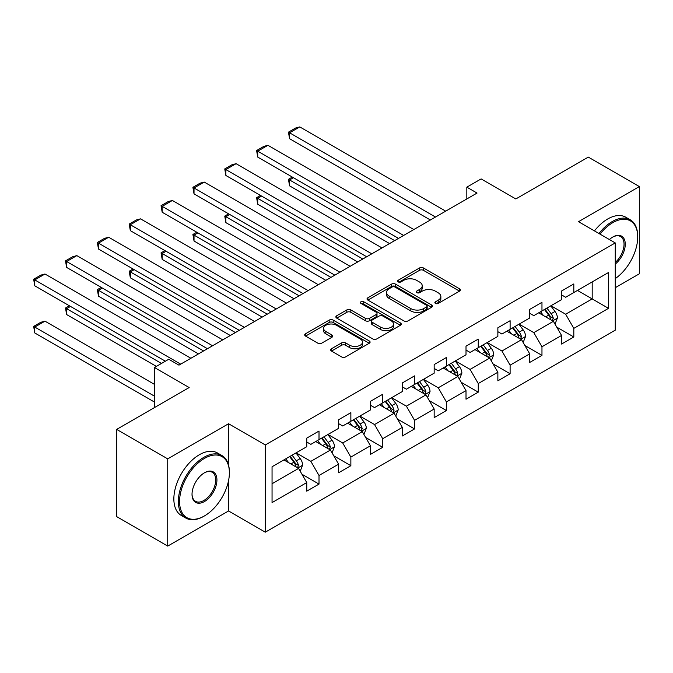 <?xml version="1.0" encoding="UTF-8"?>
<svg xmlns="http://www.w3.org/2000/svg" width="673" height="673" viewBox="0 0 673 673"><rect width="100%" height="100%" fill="white"/><g stroke="black" fill="none" stroke-linecap="round" stroke-linejoin="round"><path stroke-width="1.01" d="M435.448 303.422A1.985 1.144 0 0 0 438.249 303.422L459.541 291.131A2.835 1.64 0 0 0 460.374 289.97A2.835 1.64 0 0 0 459.541 288.818L423.468 267.989A2.835 1.64 0 0 0 419.464 267.989L398.172 280.279A1.985 1.144 0 0 0 397.592 281.095A1.985 1.144 0 0 0 398.172 281.903A1.985 1.144 0 0 0 400.973 281.903L403.733 280.313A9.069 5.233 0 0 1 416.553 280.313L419.565 282.046A9.069 5.233 0 0 1 422.223 285.747A9.069 5.233 0 0 1 419.565 289.449L416.806 291.039A1.985 1.144 0 0 0 416.225 291.855A1.985 1.144 0 0 0 416.806 292.662A1.985 1.144 0 0 0 419.616 292.662L422.366 291.072A9.069 5.233 0 0 1 435.195 291.072L438.199 292.805A9.069 5.233 0 0 1 440.857 296.507A9.069 5.233 0 0 1 438.199 300.208L435.448 301.807A1.985 1.144 0 0 0 434.867 302.614A1.985 1.144 0 0 0 435.448 303.422L435.448 301.807M331.486 348.749A2.835 1.64 0 0 0 330.653 349.91A2.835 1.64 0 0 0 331.486 351.062L341.606 356.909A2.835 1.64 0 0 0 345.611 356.909L369.258 343.255A2.835 1.64 0 0 0 370.091 342.094A2.835 1.64 0 0 0 369.258 340.942L333.194 320.112A2.835 1.64 0 0 0 329.181 320.112L305.534 333.766A2.835 1.64 0 0 0 304.701 334.918A2.835 1.64 0 0 0 305.534 336.079L317.757 343.137A2.835 1.64 0 0 0 321.77 343.137L331.89 337.291A2.835 1.64 0 0 0 332.714 336.138A2.835 1.64 0 0 0 331.89 334.977L325.825 331.478A7.58 4.375 0 0 1 323.604 328.382A7.58 4.375 0 0 1 328.281 324.344A7.58 4.375 0 0 1 336.55 325.286L360.291 338.999A7.58 4.375 0 0 1 362.511 342.094A7.58 4.375 0 0 1 357.834 346.141A7.58 4.375 0 0 1 349.573 345.19L345.611 342.902A2.835 1.64 0 0 0 341.606 342.902L331.486 348.749L331.486 351.062M615.257 287.716L639.35 273.802L639.35 186.572L588.311 157.103L515.829 198.956L481.119 178.917L466.826 187.161L477.039 193.058L178.959 365.153L168.746 359.264L154.453 367.508L154.453 407.586M228.568 465.144L228.568 423.738L167.728 458.868L116.681 429.399L189.163 387.547L154.453 367.508M228.568 423.738L265.313 444.954L615.257 242.919L615.257 330.149L265.313 532.183L265.313 444.954M639.35 186.572L578.511 221.703L615.257 242.919M403.935 320.92A2.835 1.64 0 0 0 407.939 320.92L431.586 307.267A2.835 1.64 0 0 0 432.419 306.114A2.835 1.64 0 0 0 431.586 304.953L395.514 284.132A2.835 1.64 0 0 0 391.509 284.132L367.862 297.786A2.835 1.64 0 0 0 367.029 298.938A2.835 1.64 0 0 0 367.862 300.099L403.935 320.92M361.738 303.851A1.985 1.144 0 0 1 363.748 304.129L363.748 301.773L400.427 322.947A2.835 1.64 0 0 1 401.251 324.108A2.835 1.64 0 0 1 400.427 325.261L376.779 338.914A2.835 1.64 0 0 1 372.766 338.914L336.693 318.085L336.693 315.772A2.835 1.64 0 0 0 335.869 316.933A2.835 1.64 0 0 0 336.693 318.085M336.693 315.772L346.814 309.933A2.835 1.64 0 0 1 350.826 309.933L365.456 318.379A2.835 1.64 0 0 0 369.46 318.379L376.173 314.501A2.835 1.64 0 0 0 377.006 313.34A2.835 1.64 0 0 0 376.173 312.188L360.947 303.397A1.985 1.144 0 0 1 360.366 302.581A1.985 1.144 0 0 1 361.586 301.529A1.985 1.144 0 0 1 363.748 301.773M167.728 458.868L167.728 546.089L116.681 516.62L116.681 429.399M301.967 474.246L319.01 484.089L319.01 475.483L338.612 464.168L338.612 472.774L350.86 465.699L350.86 457.093L370.461 445.778L370.461 454.384L382.71 447.318L382.71 438.712L402.311 427.397L402.311 435.995L414.56 428.928L414.56 420.322L434.161 409.007L434.161 417.613L446.409 410.538L446.409 401.932L466.01 390.618L466.01 399.224L478.259 392.149L478.259 383.543L497.86 372.228L497.86 380.834L510.109 373.759L510.109 365.153L529.71 353.838L529.71 362.444L541.967 355.369L541.967 346.763L561.56 335.448L561.56 344.054L573.817 336.98L573.817 328.382L608.518 308.343L608.518 272.506L592.19 281.937L592.19 298.913L608.518 308.343M319.01 484.089L306.762 491.164L306.762 482.558L272.052 502.596L272.052 466.759L306.762 446.721L306.762 438.123L319.01 431.048L319.01 439.654L338.612 428.339L338.612 419.733L350.86 412.658L350.86 421.264L370.461 409.95L370.461 401.344L382.71 394.269L382.71 402.875L402.311 391.56L402.311 382.954L414.56 375.879L414.56 384.485L434.161 373.17L434.161 364.564L446.409 357.489L446.409 366.095L466.01 354.78L466.01 346.174L478.259 339.108L478.259 347.705L497.86 336.391L497.86 327.785L510.109 320.718L510.109 329.324L529.71 318.009L529.71 309.403L541.967 302.328L541.967 310.934L561.56 299.62L561.56 291.014L573.817 283.939L573.817 292.545L608.518 272.506M315.746 441.538L330.443 450.027L310.85 461.341L296.145 452.853M306.762 442.01L310.85 444.365L319.01 439.654M310.85 461.341L319.01 475.483M330.443 450.027L338.612 464.168M347.596 423.149L362.293 431.637L342.7 442.952L327.995 434.464M338.612 423.62L342.7 425.975L350.86 421.264M342.7 442.952L350.86 457.093M362.293 431.637L370.461 445.778M379.446 404.759L394.142 413.247L374.55 424.562L359.845 416.074M370.461 405.23L374.55 407.586L382.71 402.875M374.55 424.562L382.71 438.712M394.142 413.247L402.311 427.397M411.296 386.369L425.992 394.858L406.399 406.172L391.694 397.693M402.311 386.84L406.399 389.204L414.56 384.485M406.399 406.172L414.56 420.322M425.992 394.858L434.161 409.007M443.145 367.988L457.85 376.468L438.249 387.791L423.544 379.303M434.161 368.459L438.249 370.815L446.409 366.095M438.249 387.791L446.409 401.932M457.85 376.468L466.01 390.618M474.995 349.598L489.7 358.086L470.099 369.401L455.394 360.913M466.01 350.069L470.099 352.425L478.259 347.705M470.099 369.401L478.259 383.543M489.7 358.086L497.86 372.228M506.845 331.209L521.55 339.697L501.949 351.012L487.244 342.523M497.86 331.68L501.949 334.035L510.109 329.324M501.949 351.012L510.109 365.153M521.55 339.697L529.71 353.838M538.694 312.819L553.399 321.307L533.798 332.622L519.093 324.134M529.71 313.29L533.798 315.645L541.967 310.934M533.798 332.622L541.967 346.763M553.399 321.307L561.56 335.448M577.484 290.425L592.19 298.913L565.648 314.232L550.943 305.744M561.56 294.9L565.648 297.256L573.817 292.545M565.648 314.232L573.817 328.382M167.728 546.089L228.568 510.967L265.313 532.183M466.826 187.161L466.826 198.956M272.052 483.736L298.593 468.416L283.897 459.928M298.593 468.416L306.762 482.558M556.764 327.145L573.817 336.98M524.915 345.527L541.967 355.369M493.065 363.916L510.109 373.759M461.215 382.306L478.259 392.149M429.366 400.696L446.409 410.538M397.516 419.086L414.56 428.928M365.666 437.475L382.71 447.318M333.816 455.857L350.86 465.699M228.568 510.967L228.568 480.547M436.239 303.7L438.199 302.572A9.069 5.233 0 0 0 440.857 298.871L440.857 296.507M422.223 285.747L422.223 288.103A9.069 5.233 0 0 1 419.565 291.813L417.596 292.94M459.508 291.148L423.468 270.344A2.835 1.64 0 0 0 419.464 270.344L398.963 282.18M431.553 307.292L395.514 286.488A2.835 1.64 0 0 0 391.509 286.488L367.895 300.116L367.862 297.786M426.581 306.922A1.985 1.144 0 0 0 427.162 306.114A1.985 1.144 0 0 0 426.581 305.306L394.916 287.026A1.985 1.144 0 0 0 392.107 287.026L389.204 288.7A9.069 5.233 0 0 0 386.546 292.402A9.069 5.233 0 0 0 389.204 296.103L410.85 308.604A9.069 5.233 0 0 0 423.67 308.604L426.581 306.922L426.581 309.277A1.985 1.144 0 0 0 427.162 308.47L427.162 306.114M386.546 292.402L386.546 294.757A9.069 5.233 0 0 0 389.204 298.459L389.204 296.103M426.581 309.277L423.67 310.96A9.069 5.233 0 0 1 410.85 310.96L389.204 298.459M336.736 318.11L346.814 312.289L346.814 309.933M377.006 313.34L377.006 315.704A2.835 1.64 0 0 1 376.173 316.857L369.46 320.735A2.835 1.64 0 0 1 365.456 320.735L350.826 312.289A2.835 1.64 0 0 0 346.814 312.289M363.748 304.129L400.385 325.286M380.632 327.145A7.58 4.375 0 0 0 388.893 328.088A7.58 4.375 0 0 0 393.579 324.05A7.58 4.375 0 0 0 391.358 320.954L382.987 316.125A2.835 1.64 0 0 0 378.983 316.125L372.27 319.995A2.835 1.64 0 0 0 371.437 321.156A2.835 1.64 0 0 0 372.27 322.308L380.632 327.145L380.632 329.501A7.58 4.375 0 0 0 388.893 330.451A7.58 4.375 0 0 0 393.579 326.405L393.579 324.05M371.437 321.156L371.437 323.511A2.835 1.64 0 0 0 372.27 324.672L372.27 322.308M380.632 329.501L372.27 324.672M362.511 342.094L362.511 344.45A7.58 4.375 0 0 1 357.834 348.496A7.58 4.375 0 0 1 349.573 347.546L345.611 345.266A2.835 1.64 0 0 0 341.606 345.266L331.528 351.087M323.604 328.382L323.604 330.746A7.58 4.375 0 0 0 325.825 333.842L325.825 331.478M331.848 337.316L325.825 333.842M369.225 343.272L333.194 322.468A2.835 1.64 0 0 0 329.181 322.468L305.576 336.105M555.006 324.1L557.437 317.984A7.655 4.417 -120 0 0 554.998 311.464L550.783 305.845M543.439 315.553L540.57 311.734M394.656 240.623L289.575 179.952L289.575 185.849L389.549 243.567M552.213 320.626L553.307 318.304A7.655 4.417 -120 0 0 551.12 313.702L546.905 308.083M544.987 309.185L549.664 315.427A3.895 2.255 60 0 1 550.371 316.613L553.307 318.304M544.457 309.496L548.663 315.124A7.655 4.417 60 0 1 550.859 319.725M293.453 177.714L289.575 179.952L288.448 179.304L292.326 177.066M289.575 185.849L288.448 179.304M435.49 217.043L289.575 132.8L289.575 138.697L430.384 219.995M445.694 211.154L299.779 126.911L289.575 132.8L288.448 132.152L295.598 128.03L299.779 126.911M289.575 138.697L288.448 132.152M615.257 278.614A35.223 20.341 120 0 0 637.718 237.022A35.223 20.341 120 0 0 612.809 222.645A35.223 20.341 120 0 0 600.013 234.12M598.953 233.506A36.09 20.838 -60 0 1 612.194 221.585A36.09 20.838 -60 0 1 630.239 219.793A36.09 20.838 -60 0 1 637.718 236.316L637.718 237.022M609.402 239.538A17.616 10.171 -60 0 1 612.809 237.022L612.809 237.022A17.616 10.171 -60 0 1 625.2 242.827A17.616 10.171 -60 0 1 615.257 264.094M594.461 230.915A36.09 20.838 -60 0 1 607.702 218.994A36.09 20.838 -60 0 1 625.747 217.202L630.239 219.793M615.257 262.495A16.749 9.666 120 0 0 623.635 247.992A16.749 9.666 120 0 0 620.573 236.551A16.749 9.666 120 0 0 612.497 237.207M203.86 516.267L204.474 515.913A35.223 20.341 120 0 0 229.384 472.774A35.223 20.341 120 0 0 204.474 458.397A35.223 20.341 120 0 0 179.565 501.536A35.223 20.341 120 0 0 204.474 515.913L203.86 516.267A36.09 20.838 -60 0 1 185.815 518.059A36.09 20.838 -60 0 1 180.288 489.136A36.09 20.838 -60 0 1 203.86 457.329A36.09 20.838 -60 0 1 221.913 455.545A36.09 20.838 -60 0 1 229.384 472.067L229.384 472.774M204.474 501.536A17.616 10.171 -60 0 1 192.024 494.344A17.616 10.171 -60 0 1 204.474 472.774L204.474 472.774A17.616 10.171 -60 0 1 216.933 479.967A17.616 10.171 -60 0 1 204.474 501.536M192.024 493.982A16.749 9.666 120 0 0 195.49 501.301A16.749 9.666 120 0 0 203.86 500.476A16.749 9.666 120 0 0 214.805 485.721A16.749 9.666 120 0 0 212.239 472.295A16.749 9.666 120 0 0 204.163 472.959M185.815 518.059L181.323 515.468A36.09 20.838 -60 0 1 175.796 486.545A36.09 20.838 -60 0 1 199.368 454.738A36.09 20.838 -60 0 1 217.421 452.954L221.913 455.545M523.157 342.49L525.588 336.374A7.655 4.417 -120 0 0 523.148 329.854L518.933 324.226M511.589 333.943L508.721 330.123M362.806 259.012L257.725 198.342L257.725 204.23L357.7 261.957M520.364 339.007L521.457 336.693A7.655 4.417 -120 0 0 519.27 332.092L515.055 326.472M513.137 327.574L517.815 333.816A3.895 2.255 60 0 1 518.521 335.003L521.457 336.693M512.599 327.886L516.814 333.505A7.655 4.417 60 0 1 519.009 338.107M261.604 196.104L257.725 198.342L256.598 197.694L260.476 195.448M257.725 204.23L256.598 197.694M491.307 360.879L493.738 354.755A7.655 4.417 -120 0 0 491.298 348.244L487.084 342.616M479.74 352.332L476.871 348.513M330.956 277.394L225.876 216.731L225.876 222.62L325.85 280.347M488.514 357.397L489.608 355.083A7.655 4.417 -120 0 0 487.42 350.482L483.206 344.854M481.288 345.964L485.965 352.206A3.895 2.255 60 0 1 486.672 353.392L489.608 355.083M480.749 346.275L484.964 351.895A7.655 4.417 60 0 1 487.159 356.497M229.754 214.485L225.876 216.731L224.748 216.083L228.627 213.837M225.876 222.62L224.748 216.083M403.64 235.432L257.725 151.189L257.725 157.087L398.534 238.385M413.845 229.543L267.93 145.292L257.725 151.189L256.598 150.542L263.749 146.42L267.93 145.292M257.725 157.087L256.598 150.542M371.79 253.822L225.876 169.579L225.876 175.468L366.684 256.766M381.995 247.925L236.08 163.682L225.876 169.579L224.748 168.931L231.899 164.801L236.08 163.682M225.876 175.468L224.748 168.931M459.457 379.261L461.888 373.145A7.655 4.417 -120 0 0 459.449 366.634L455.234 361.006M447.89 370.722L445.021 366.903M299.106 295.784L194.026 235.113L194.026 241.01L294 298.736M456.664 375.786L457.758 373.473A7.655 4.417 -120 0 0 455.571 368.871L451.356 363.243M449.438 364.354L454.115 370.596A3.895 2.255 60 0 1 454.822 371.774L457.758 373.473M448.899 364.657L453.114 370.285A7.655 4.417 60 0 1 455.31 374.886M197.904 232.875L194.026 235.113L192.899 234.465L196.777 232.227M194.026 241.01L192.899 234.465M427.607 397.65L430.039 391.535A7.655 4.417 -120 0 0 427.599 385.023L423.384 379.395M416.04 389.112L413.172 385.284M267.257 314.173L162.176 253.502L162.176 259.399L262.15 317.118M424.814 394.176L425.908 391.863A7.655 4.417 -120 0 0 423.721 387.261L419.506 381.633M417.588 382.744L422.257 388.977A3.895 2.255 60 0 1 422.972 390.163L425.908 391.863M417.05 383.046L421.264 388.674A7.655 4.417 60 0 1 423.46 393.276M166.054 251.265L162.176 253.502L161.049 252.855L164.927 250.617M162.176 259.399L161.049 252.855M395.758 416.04L398.189 409.924A7.655 4.417 -120 0 0 395.749 403.405L391.535 397.785M384.19 407.502L381.322 403.674M235.407 332.563L130.326 271.892L130.326 277.789L230.301 335.507M392.965 412.566L394.058 410.252A7.655 4.417 -120 0 0 391.871 405.651L387.656 400.023M385.738 401.133L390.407 407.367A3.895 2.255 60 0 1 391.122 408.553L394.058 410.252M385.2 401.436L389.415 407.064A7.655 4.417 60 0 1 391.61 411.666M134.205 269.654L130.326 271.892L129.199 271.244L133.077 269.007M130.326 277.789L129.199 271.244M339.941 272.212L194.026 187.969L194.026 193.858L334.834 275.156M350.145 266.315L204.23 182.072L194.026 187.969L192.899 187.321L200.049 183.191L204.23 182.072M194.026 193.858L192.899 187.321M308.091 290.601L162.176 206.359L162.176 212.247L302.985 293.546M318.295 284.704L172.381 200.461L162.176 206.359L161.049 205.702L168.2 201.58L172.381 200.461M162.176 212.247L161.049 205.702M276.241 308.991L130.326 224.74L130.326 230.637L271.135 311.936M286.446 303.094L140.531 218.851L130.326 224.74L129.199 224.092L136.35 219.97L140.531 218.851M130.326 230.637L129.199 224.092M363.908 434.43L366.339 428.314A7.655 4.417 -120 0 0 363.9 421.794L359.685 416.175M352.332 425.883L349.472 422.064M203.557 350.953L98.477 290.282L98.477 296.179L198.451 353.897M361.115 430.956L362.209 428.642A7.655 4.417 -120 0 0 360.021 424.032L355.807 418.413M353.889 419.515L358.558 425.757A3.895 2.255 60 0 1 359.273 426.943L362.209 428.642M353.35 419.826L357.565 425.454A7.655 4.417 60 0 1 359.761 430.055M102.355 288.044L98.477 290.282L97.349 289.634L101.228 287.396M98.477 296.179L97.349 289.634M244.392 327.372L98.477 243.13L98.477 249.027L239.285 330.325M254.596 321.484L108.681 237.241L98.477 243.13L97.349 242.482L104.492 238.36L108.681 237.241M98.477 249.027L97.349 242.482M332.058 452.82L334.489 446.704A7.655 4.417 -120 0 0 332.05 440.184L327.835 434.556M320.483 444.273L317.622 440.453M161.495 363.445L66.627 308.671L66.627 314.56L156.397 366.39M329.265 449.337L330.359 447.023A7.655 4.417 -120 0 0 328.163 442.422L323.957 436.802M322.039 437.904L326.708 444.146A3.895 2.255 60 0 1 327.423 445.333L330.359 447.023M321.501 438.216L325.715 443.835A7.655 4.417 60 0 1 327.911 448.445M70.505 306.434L66.627 308.671L65.5 308.024L69.378 305.786M66.627 314.56L65.5 308.024M212.542 345.762L66.627 261.519L66.627 267.417L207.435 348.715M222.746 339.873L76.831 255.622L66.627 261.519L65.5 260.872L72.642 256.75L76.831 255.622M66.627 267.417L65.5 260.872M300.208 471.209L302.64 465.085A7.655 4.417 -120 0 0 300.2 458.574L295.985 452.946M154.453 396.153L34.769 327.061L44.982 321.164L154.453 384.367M288.633 462.662L285.773 458.843M34.769 332.95L33.65 326.413L34.769 327.061L34.769 332.95L154.453 402.05M297.416 467.727L298.509 465.413A7.655 4.417 -120 0 0 296.313 460.812L292.107 455.184M290.189 456.294L294.858 462.536A3.895 2.255 60 0 1 295.573 463.722L298.509 465.413M289.651 456.605L293.865 462.225A7.655 4.417 60 0 1 296.061 466.826M33.65 326.413L40.792 322.283L44.982 321.164M180.692 364.152L34.769 279.909L34.769 285.798L165.381 361.208M190.896 358.263L44.982 274.012L34.769 279.909L33.65 279.261L40.792 275.131L44.982 274.012M34.769 285.798L33.65 279.261M438.199 302.572L438.199 300.208M416.806 292.662L416.806 291.039M419.565 291.813L419.565 289.449M398.172 281.903L398.172 280.279M419.464 270.344L419.464 267.989M423.468 270.344L423.468 267.989M459.541 291.131L459.541 288.818M391.509 286.488L391.509 284.132M395.514 286.488L395.514 284.132M431.586 307.267L431.586 304.953M410.85 310.96L410.85 308.604M423.67 310.96L423.67 308.604M350.826 312.289L350.826 309.933M365.456 320.735L365.456 318.379M369.46 320.735L369.46 318.379M376.173 316.857L376.173 314.501M400.427 325.261L400.427 322.947M341.606 345.266L341.606 342.902M345.611 345.266L345.611 342.902M349.573 347.546L349.573 345.19M331.89 337.291L331.89 334.977M305.534 336.079L305.534 333.766M329.181 322.468L329.181 320.112M333.194 322.468L333.194 320.112M369.258 343.255L369.258 340.942M552.642 320.87L557.387 318.127M551.12 313.702L554.998 311.464M545.677 316.848L548.663 315.124M520.793 339.259L525.537 336.517M519.27 332.092L523.148 329.854M513.827 335.238L516.814 333.505M488.943 357.649L493.688 354.907M487.42 350.482L491.298 348.244M481.977 353.628L484.964 351.895M457.093 376.039L461.838 373.296M455.571 368.871L459.449 366.634M450.128 372.009L453.114 370.285M425.243 394.42L429.988 391.686M423.721 387.261L427.599 385.023M418.278 390.399L421.264 388.674M393.394 412.81L398.138 410.067M391.871 405.651L395.749 403.405M386.428 408.789L389.415 407.064M361.544 431.2L366.289 428.457M360.021 424.032L363.9 421.794M354.578 427.178L357.565 425.454M329.694 449.589L334.439 446.847M328.163 442.422L332.05 440.184M322.729 445.568L325.715 443.835M297.845 467.979L302.589 465.236M296.313 460.812L300.2 458.574M290.879 463.958L293.865 462.225"/></g></svg>
